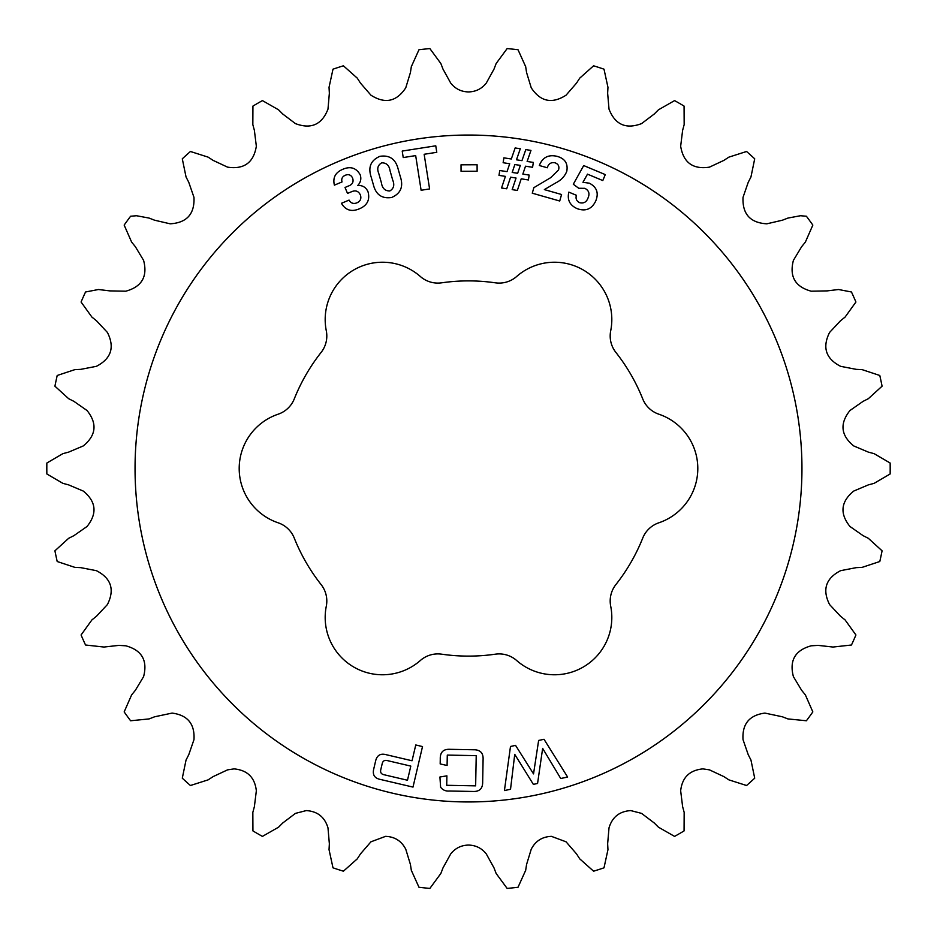 <?xml version="1.0" encoding="UTF-8"?>
<svg xmlns="http://www.w3.org/2000/svg" width="937" height="937" viewBox="0 0 937 937"><rect width="100%" height="100%" fill="white"/><g stroke="black" fill="none" stroke-linecap="round" stroke-linejoin="round"><path stroke-width="1.41" d="M468.5 135.045A333.455 333.455 0 0 0 135.045 468.5A333.455 333.455 0 0 0 468.5 801.955A333.455 333.455 0 0 0 801.955 468.5A333.455 333.455 0 0 0 468.5 135.045M468.5 91.931C461.18 91.767 455.241 88.804 450.697 83.053L442.978 69.08L440.87 63.552L429.872 48.583A421.685 421.685 0 0 0 418.98 49.731L411.331 66.656L410.429 72.5L405.768 87.785C396.62 101.688 385.013 104.159 370.947 95.187L360.487 83.124L357.278 78.146L343.41 65.801A421.685 421.685 0 0 0 332.998 69.174L329.039 87.317L329.355 93.231L327.985 109.137C321.93 124.656 311.084 129.482 295.46 123.625L282.728 113.998L278.547 109.805L262.419 100.599A421.685 421.685 0 0 0 252.931 106.08L252.838 124.644L254.384 130.36L256.34 146.207C253.646 162.64 244.042 169.62 227.539 167.137L213.086 160.368L208.119 157.135L190.434 151.489A421.685 421.685 0 0 0 182.293 158.821L186.053 176.999L188.759 182.27L193.971 197.356C194.744 213.999 186.803 222.819 170.147 223.814L154.593 220.207L149.077 218.075L136.497 215.733L130.594 216.236A421.685 421.685 0 0 0 124.164 225.091L131.625 242.097L135.361 246.689L143.595 260.369C147.812 276.474 141.885 286.745 125.792 291.196L109.84 290.892L98.455 289.51L85.525 291.993A421.685 421.685 0 0 0 81.074 302.007L91.908 317.081L96.523 320.794L107.427 332.459C114.9 347.346 111.234 358.625 96.417 366.32L80.746 369.354L74.831 369.647L57.204 375.479A421.685 421.685 0 0 0 54.92 386.185L68.659 398.693L73.941 401.364L87.036 410.511C97.436 423.512 96.195 435.307 83.311 445.918L68.6 452.138L62.884 453.649L46.85 463.03A421.685 421.685 0 0 0 46.85 473.97L62.884 483.351L68.6 484.862L83.311 491.082C96.183 501.646 97.425 513.441 87.036 526.489L73.941 535.636L68.659 538.307L54.92 550.815A421.685 421.685 0 0 0 57.204 561.521L74.831 567.353L80.746 567.646L96.417 570.68C111.21 578.328 114.888 589.607 107.427 604.541L96.523 616.206L91.908 619.919L81.074 634.993A421.685 421.685 0 0 0 85.525 645.007L103.984 647.045L118.858 645.382L125.792 645.804C141.862 650.208 147.788 660.491 143.595 676.631L135.361 690.311L131.625 694.903L124.164 711.909A421.685 421.685 0 0 0 130.594 720.764L149.077 718.925L154.593 716.793L172.092 713.092C187.634 715.118 194.931 723.961 193.971 739.644L188.759 754.73L186.053 760.001L182.293 778.178A421.685 421.685 0 0 0 190.434 785.511L208.119 779.865L213.086 776.632L227.539 769.863L234.063 768.89C247.415 770.155 254.841 777.452 256.34 790.793L254.384 806.64L252.838 812.356L252.931 830.92A421.685 421.685 0 0 0 262.419 836.401L278.547 827.195L282.728 823.002L295.46 813.375L306.27 810.587C317.502 811.313 324.741 817.064 327.985 827.863L329.355 843.768L329.039 849.683L332.998 867.826A421.685 421.685 0 0 0 343.41 871.199L357.278 858.854L360.487 853.876L370.947 841.813L385.575 836.354C394.782 836.718 401.516 841.016 405.768 849.215L410.429 864.5L411.331 870.344L418.98 887.269A421.685 421.685 0 0 0 429.872 888.417L440.87 873.448L442.978 867.92L450.697 853.947C455.23 848.208 461.168 845.244 468.5 845.069C475.82 845.233 481.759 848.196 486.303 853.947L494.022 867.92L496.13 873.448L507.128 888.417A421.685 421.685 0 0 0 518.02 887.269L525.669 870.344L526.571 864.5L531.232 849.215C535.449 841.039 542.183 836.741 551.424 836.354L566.053 841.813L576.513 853.876L579.722 858.854L593.589 871.199A421.685 421.685 0 0 0 604.002 867.826L607.961 849.683L607.644 843.768L609.015 827.863C612.236 817.087 619.474 811.325 630.73 810.587L641.54 813.375L654.272 823.002L658.453 827.195L674.581 836.401A421.685 421.685 0 0 0 684.069 830.92L684.162 812.356L682.616 806.64L680.66 790.793C682.159 777.464 689.585 770.167 702.937 768.89L709.461 769.863L723.914 776.632L728.881 779.865L746.566 785.511A421.685 421.685 0 0 0 754.707 778.178L750.947 760.001L748.241 754.73L743.029 739.644C742.045 723.996 749.342 715.142 764.908 713.092L782.407 716.793L787.923 718.925L806.406 720.764A421.685 421.685 0 0 0 812.836 711.909L805.375 694.903L801.639 690.311L793.405 676.631C789.188 660.526 795.115 650.255 811.208 645.804L818.142 645.382L833.016 647.045L851.475 645.007A421.685 421.685 0 0 0 855.926 634.993L845.092 619.919L840.477 616.206L829.573 604.541C822.1 589.654 825.766 578.375 840.583 570.68L856.254 567.646L862.169 567.353L879.796 561.521A421.685 421.685 0 0 0 882.08 550.815L868.341 538.307L863.059 535.636L849.964 526.489C839.564 513.488 840.805 501.693 853.689 491.082L868.4 484.862L874.116 483.351L890.15 473.97A421.685 421.685 0 0 0 890.15 463.03L874.116 453.649L868.4 452.138L853.689 445.918C840.817 435.354 839.575 423.559 849.964 410.511L863.059 401.364L868.341 398.693L882.08 386.185A421.685 421.685 0 0 0 879.796 375.479L862.169 369.647L856.254 369.354L840.583 366.32C825.79 358.672 822.112 347.393 829.573 332.459L840.477 320.794L845.092 317.081L855.926 302.007A421.685 421.685 0 0 0 851.475 291.993L838.545 289.51L827.16 290.892L811.208 291.196C795.138 286.792 789.212 276.509 793.405 260.369L801.639 246.689L805.375 242.097L812.836 225.091A421.685 421.685 0 0 0 806.406 216.236L800.503 215.733L787.923 218.075L782.407 220.207L766.853 223.814C750.221 222.854 742.28 214.034 743.029 197.356L748.241 182.27L750.947 176.999L754.707 158.821A421.685 421.685 0 0 0 746.566 151.489L728.881 157.135L723.914 160.368L709.461 167.137C692.993 169.644 683.389 162.663 680.66 146.207L682.616 130.36L684.162 124.644L684.069 106.08A421.685 421.685 0 0 0 674.581 100.599L658.453 109.805L654.272 113.998L641.54 123.625C625.951 129.493 615.117 124.668 609.015 109.137L607.644 93.231L607.961 87.317L604.002 69.174A421.685 421.685 0 0 0 593.589 65.801L579.722 78.146L576.513 83.124L566.053 95.187C552.034 104.171 540.426 101.7 531.232 87.785L526.571 72.5L525.669 66.656L518.02 49.731A421.685 421.685 0 0 0 507.128 48.583L496.13 63.552L494.022 69.08L486.303 83.053C481.77 88.792 475.832 91.756 468.5 91.931M610.186 335.996A26.517 26.517 0 0 0 615.878 352.406A187.611 187.611 0 0 1 642.735 398.916A26.517 26.517 0 0 0 658.852 414.201A57.321 57.321 0 0 1 658.852 522.799A26.517 26.517 0 0 0 642.735 538.084A187.611 187.611 0 0 1 615.878 584.594A26.517 26.517 0 0 0 610.701 606.204A57.321 57.321 0 0 1 516.65 660.503A26.517 26.517 0 0 0 495.357 654.178A187.611 187.611 0 0 1 441.643 654.178A26.517 26.517 0 0 0 420.35 660.503A57.321 57.321 0 0 1 326.299 606.204A26.517 26.517 0 0 0 321.122 584.594A187.611 187.611 0 0 1 294.265 538.084A26.517 26.517 0 0 0 278.148 522.799A57.321 57.321 0 0 1 278.148 414.201A26.517 26.517 0 0 0 294.265 398.916A187.611 187.611 0 0 1 321.122 352.406A26.517 26.517 0 0 0 326.299 330.796A57.321 57.321 0 0 1 420.35 276.497A26.517 26.517 0 0 0 441.643 282.822A187.611 187.611 0 0 1 495.357 282.822A26.517 26.517 0 0 0 516.65 276.497A57.321 57.321 0 0 1 610.701 330.796A26.517 26.517 0 0 0 610.186 335.996M510.524 789.27L504.422 790.57L510.489 746.473L515.561 745.383L533.528 773.892L538.634 740.441L544.022 739.293L567.623 777.042L560.724 778.506L542.652 748.382L537.569 783.473L533.364 784.374L514.741 754.355L510.524 789.27M561.568 194.509L559.717 201.01L532.275 193.198L533.856 187.669L550.722 177.632L558.546 169.96C559.541 166.411 558.347 164.022 554.973 162.78C551.015 162.113 548.438 163.776 547.278 167.77L539.314 165.509C542.511 157.416 548.391 154.347 556.965 156.315C564.941 158.494 568.209 163.53 566.768 171.389C564.671 176.402 561.146 180.162 556.18 182.656L544.362 189.602L561.568 194.509M435.764 145.809L436.771 152.309L424.156 154.277L429.591 188.934L421.111 190.258L415.677 155.601L403.226 157.557L402.219 151.068L435.764 145.809M347.522 193.409L345.015 187.459L349.091 185.749C352.663 184.226 353.823 181.649 352.57 178.007C351.012 174.891 348.587 173.966 345.296 175.254C342.263 176.613 341.185 178.838 342.028 181.942L334.392 185.139C332.623 177.761 335.364 172.502 342.614 169.374C350.321 165.978 356.189 167.782 360.206 174.797C361.506 178.78 360.698 182.328 357.793 185.444C362.631 185.268 366.051 187.377 368.03 191.804C370.162 199.886 367.199 205.59 359.152 208.904C351.445 212.09 345.53 210.228 341.431 203.294L349.068 200.096C350.836 203.212 353.425 204.137 356.845 202.872C360.394 201.279 361.577 198.656 360.394 195.013C358.543 191.101 355.603 190 351.562 191.722L347.522 193.409M440.179 763.924L440.273 758.982C440.074 752.165 443.377 748.944 450.147 749.319L473.501 749.764C480.294 749.659 483.492 753.008 483.082 759.802L482.672 781.774C482.813 788.591 479.486 791.812 472.693 791.46L449.338 791.015C445.614 791.308 442.697 790.043 440.613 787.197L439.921 777.007L446.89 775.836L446.715 785.3L475.645 785.862L476.219 755.644L447.289 755.081L447.09 765.494L440.179 763.924M373.605 769.558L375.725 760.528C377.166 755.175 380.645 753.219 386.126 754.683L412.046 760.762L415.759 744.974L422.517 746.566L412.994 787.092L380.317 779.432C374.741 778.296 372.504 775.016 373.605 769.558M398.178 169.14L400.275 176.507C403.671 186.498 400.79 193.49 391.654 197.473C381.945 198.949 375.842 194.673 373.348 184.636L371.239 177.269C367.854 167.301 370.724 160.321 379.872 156.338C389.569 154.851 395.672 159.114 398.178 169.14M477.097 164.748L477.12 171.248L461.051 171.307L461.027 164.807L477.097 164.748M512.176 189.637L516.053 178.03L510.595 177.187L506.718 188.782L501.541 187.986L505.418 176.379L498.999 175.383L499.749 170.511L507.022 171.635L509.705 163.741L503.134 162.722L503.883 157.849L511.321 158.997L515.151 147.952L520.304 148.749L516.474 159.805L521.956 160.649L525.798 149.604L530.963 150.4L527.133 161.457L533.34 162.417L532.591 167.29L525.516 166.189L522.834 174.095L529.171 175.078L528.421 179.951L521.23 178.826L517.353 190.434L512.176 189.637M578.75 188.278L573.303 184.226L583.704 165.568L605.279 174.598L602.796 180.56L587.487 174.153L582.955 182.293L589.385 183.207C596.892 187.154 598.989 193.139 595.663 201.162C591.739 209.127 585.59 211.633 577.239 208.682C569.813 205.344 567.014 199.827 568.841 192.132L576.407 195.294C575.435 198.703 576.536 201.174 579.71 202.708C583.821 203.645 586.621 201.994 588.12 197.742C589.912 193.49 588.799 190.352 584.793 188.302L578.75 188.278M387.543 760.645C384.592 759.837 382.8 760.914 382.155 763.854L380.82 769.5C380.082 772.439 381.218 774.196 384.217 774.782L407.478 780.24L410.804 766.103L387.543 760.645M392.732 180.162L390.038 170.698C389.242 165.404 386.466 162.78 381.722 162.827C377.81 165.099 376.803 168.578 378.7 173.275L381.453 182.961C382.261 188.302 385.037 190.972 389.804 190.972C393.763 188.595 394.746 184.999 392.732 180.162M514.846 164.537L512.199 172.443L517.657 173.286L520.34 165.38L514.846 164.537"/></g></svg>
